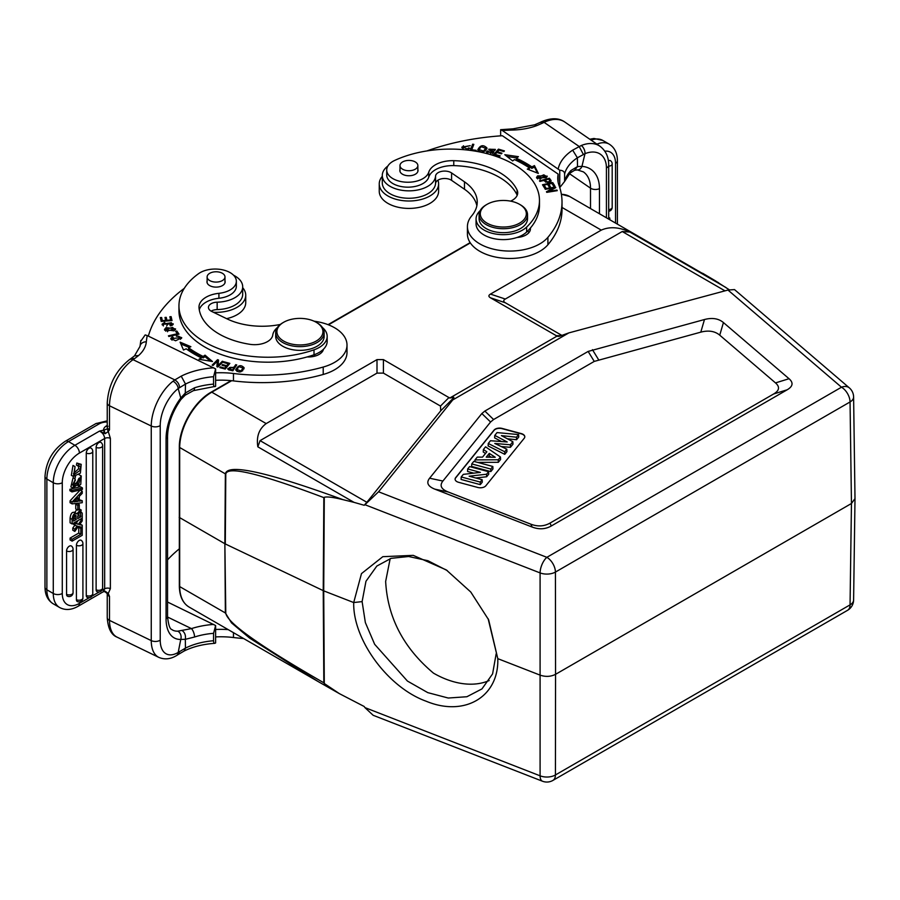 <?xml version="1.0" encoding="UTF-8"?>
<svg xmlns="http://www.w3.org/2000/svg" width="900" height="900" viewBox="0 0 900 900"><rect width="100%" height="100%" fill="white"/><g stroke="black" fill="none" stroke-linecap="round" stroke-linejoin="round"><path stroke-width="1.35" d="M713.925 279.956L729.225 289.733M561.364 194.243L569.61 196.47L718.65 282.791M354.049 502.369L343.024 499.669C333.371 497.272 327.127 496.485 324.293 497.284L323.719 590.861L353.711 602.55L361.474 573.615L382.815 556.684L413.224 555.356L446.287 569.914L470.767 592.02L488.632 619.796L497.79 658.654L540.225 675.18C545.681 677.002 550.8 676.721 555.559 674.325L555.424 572.074A12.116 6.885 179.9 0 1 540.09 572.918L364.928 504.709L364.207 505.271L354.049 502.369L257.839 446.827C256.241 436.613 259.031 428.861 266.186 423.585L376.999 359.606L383.423 359.606L449.752 398.036L557.033 336.105L490.466 297.799C488.385 296.561 488.385 295.324 490.466 294.098L601.279 230.119C609.694 226.406 619.222 227.047 629.865 232.042L726.064 287.584M324.293 497.284L323.831 497.61C259.976 473.512 227.295 465.671 225.787 474.075L225.292 543.949L323.719 590.861L324.293 683.516L339.412 693.653L364.207 706.5L364.928 707.602L540.09 775.822A12.116 7.099 0.1 0 0 555.424 774.967L555.559 674.325L851.456 503.494L855 498.6L853.605 396.934A12.116 6.986 179.2 0 1 850.05 401.963L555.424 572.074A12.116 6.997 60 0 0 546.863 557.325L841.489 387.214A12.116 8.201 -49.4 0 1 849.364 387.9L734.501 289.586L727.976 290.048L841.489 387.214A12.116 6.997 -120 0 1 850.05 401.963L851.456 503.494L850.05 604.867A12.116 6.997 0.8 0 0 853.605 599.996L855 498.623M343.024 499.669C266.749 471.836 227.531 463.241 225.36 473.861L179.685 447.491L179.685 586.586L225.36 612.956L231.536 622.901L249.626 638.1L318.532 681.784L336.949 692.258M179.167 517.342L224.865 543.724L225.36 473.861A6.053 3.465 -179.6 0 0 225.787 474.075M724.995 290.858L622.238 231.525L629.865 232.042M622.238 231.525L505.305 299.036C503.224 300.274 503.224 301.511 505.305 302.749L561.938 335.441M558.202 336.488L557.033 336.105L559.418 336.285L568.868 332.887L727.976 290.048M364.928 504.709L378.562 491.782L452.756 399.926L453.769 397.282L449.752 398.036M568.868 332.887L452.756 399.926M481.849 413.539L429.604 478.215C426.082 482.715 427.838 486.36 434.869 489.161L532.136 527.04C539.021 529.661 545.411 529.301 551.306 525.971L787.196 389.779C792.956 386.381 793.575 382.691 789.041 378.72L723.431 322.56C718.571 318.499 712.26 317.486 704.475 319.522L588.139 351.428L484.864 411.053L481.849 413.539L490.579 422.01L442.901 481.039L429.604 478.215M257.839 446.827L260.066 440.629L366.851 502.279L364.207 505.271M366.851 502.279L440.719 410.827L440.483 406.058L383.423 373.118L376.999 373.118L260.066 440.629M488.126 618.716L497.79 658.654C499.061 696.746 464.647 717.278 426.082 701.201C387.529 687.262 352.777 639.349 353.711 602.55L362.115 601.605L365.963 581.276L376.83 566.055L391.129 558.337L408.656 556.504L427.916 560.711L447.289 570.6M496.159 653.805L492.593 673.898L481.973 688.894L466.897 696.735L448.245 698.029L427.77 692.629L407.43 681.064L374.67 644.321L365.355 622.575L362.115 601.605M390.173 558.63L385.65 581.456C387.574 617.389 403.515 647.955 433.485 673.144A80.843 54.72 49.4 0 0 489.195 680.535M167.546 559.845A181.676 104.884 180 0 1 179.055 549.045M228.161 629.606A60.559 34.965 0 0 0 215.618 629.494M215.618 625.534L213.57 633.33L213.57 640.744C213.593 643.039 214.279 643.77 215.618 642.926L215.618 625.534L167.546 602.033M215.618 642.926L214.774 643.331C203.029 644.153 192.814 646.717 184.118 651.038L185.445 648.124L185.321 639.326L194.558 637.009A6.356 2.531 72.1 0 0 191.453 628.605L177.773 631.181A6.356 5.22 -91.7 0 1 180.765 639.439L185.321 639.326C185.895 635.569 184.916 632.711 182.374 630.742M107.168 593.404L107.235 593.595A6.356 3.667 180 0 1 107.235 593.55L104.749 591.592L103.095 591.84M103.14 591.84L105.165 591.232L108.27 593.449L107.145 593.347L109.508 596.408L108.27 593.449L110.374 588.668L110.374 438.345L108.27 431.527L109.508 429.772L107.145 428.884L108.27 431.527L105.165 433.676L104.029 430.065L107.145 428.884M82.237 500.738L79.245 501.154L79.245 496.429L82.237 493.335L82.237 491.231L80.179 490.039L70.076 500.827L70.076 502.706L72.124 503.899L82.237 502.706L82.237 500.738L79.245 499.68M73.069 549.248A3.938 3.938 0 0 0 71.415 546.03A3.926 2.261 -60 0 0 69.345 546.165A3.926 2.261 -60 0 0 68.119 547.2A3.926 2.261 120 0 0 66.566 550.969L66.566 594.371A3.926 2.261 120 0 0 66.6 594.855A3.926 2.261 120 0 0 66.758 595.418A3.926 2.261 120 0 0 66.938 595.755A3.926 2.261 120 0 0 67.275 596.104A3.926 2.261 120 0 0 67.5 596.227A3.938 3.938 0 0 0 73.069 592.65L73.069 549.248A3.938 2.272 180 0 1 72.146 550.699A3.938 2.272 180 0 1 66.566 550.969M82.913 543.555A3.938 3.938 0 0 0 81.259 540.349A3.926 2.261 -60 0 0 79.189 540.472A3.926 2.261 -60 0 0 77.962 541.519A3.926 2.261 120 0 0 76.421 545.288L76.421 599.692A3.926 2.261 120 0 0 76.455 600.165A3.926 2.261 120 0 0 76.601 600.739A3.926 2.261 120 0 0 76.781 601.076A3.926 2.261 120 0 0 77.13 601.425A3.926 2.261 120 0 0 77.344 601.549A3.938 3.938 0 0 0 82.913 597.96L82.913 543.555A3.938 2.272 180 0 1 81.99 545.017A3.938 2.272 180 0 1 76.421 545.288M92.767 451.339A3.938 3.938 0 0 0 91.103 448.132A3.926 2.261 -60 0 0 89.044 448.256A3.926 2.261 -60 0 0 87.806 449.303A3.926 2.261 120 0 0 86.265 453.071L86.265 595.474A3.926 2.261 120 0 0 86.299 595.946A3.926 2.261 120 0 0 86.456 596.509A3.926 2.261 120 0 0 86.636 596.857A3.926 2.261 120 0 0 86.974 597.206A3.926 2.261 120 0 0 87.199 597.33A3.938 3.938 0 0 0 92.767 593.741L92.767 451.339A3.938 2.272 180 0 1 90.472 453.409A3.938 2.272 180 0 1 86.265 453.071M96.12 447.379A3.938 2.272 180 0 0 100.316 447.716A3.938 2.272 180 0 0 102.611 445.657A3.938 3.938 0 0 0 100.957 442.451A3.926 2.261 -60 0 0 98.888 442.575A3.926 2.261 -60 0 0 97.661 443.621A3.926 2.261 120 0 0 96.12 447.379L96.12 589.781A3.926 2.261 120 0 0 97.043 591.637A3.938 3.938 0 0 0 102.611 588.06A3.938 2.272 0 0 1 100.316 590.119A3.938 2.272 0 0 1 96.12 589.781M81.383 527.141L82.237 527.625L80.809 528.446L78.761 527.265L79.729 526.702M78.761 527.265L78.761 533.07L80.809 534.262L72.124 539.28L70.076 538.087L78.761 533.07M70.076 538.087L70.076 539.944L72.124 541.136L82.237 535.298L82.237 527.625M79.976 524.014L82.237 525.24L79.515 524.644L82.237 520.931L82.237 518.783L78.334 524.317L76.275 523.136L78.12 520.515M74.509 522.596L76.275 523.136M78.334 524.317L74.835 523.26L74.835 525.364L72.788 523.597M75.15 524.824L72.788 528.03L72.788 530.212L74.835 531.405L78.39 526.342L82.237 527.366L82.237 525.24M82.406 487.912L80.347 486.72L69.907 489.262L69.907 490.725L71.955 491.918L82.406 489.386L82.406 487.912L71.955 490.444L69.907 489.262M74.014 482.017L72.641 485.032M75.15 478.868L73.091 477.686L70.886 486.9L72.945 488.093L75.15 478.868L75.263 480.589C72.945 483.829 72.765 485.707 74.7 486.214L73.564 485.561M78.896 478.294L77.67 482.321M74.07 486.202L81.259 475.954L78.953 474.649M75.532 476.696L74.7 478.609M74.779 512.606C72.27 511.537 70.695 513.416 70.076 518.231L70.076 522.788L72.124 523.969L72.124 519.413C72.754 514.597 74.329 512.73 76.837 513.799L80.415 510.007L81.337 510.165L79.279 508.973M76.736 509.524L74.812 512.494M78.367 465.21L78.705 468.664L73.451 473.58M75.049 466.627L72.99 465.435L71.347 475.312L73.406 476.494L75.049 466.627L74.16 474.637L80.764 469.856L80.246 466.267M81.214 464.344L76.826 463.027L76.444 465.109L78.491 466.301L78.885 464.22L81.214 464.344L80.392 473.119L73.406 476.494M75.746 504.202L77.22 503.359L79.279 504.54L77.805 505.395L75.746 504.202L75.746 508.95L77.805 510.142L79.279 509.287L79.279 504.54M104.029 430.065L99.506 431.089C102.634 432.743 104.355 435.218 104.659 438.491L79.403 453.071A24.221 13.984 -60 0 0 62.28 482.738A6.356 3.667 180 0 1 53.696 482.951A6.356 3.667 180 0 1 53.28 482.738L46.867 479.036L46.867 589.793A30.578 17.651 120 0 0 53.201 603.788L59.614 607.5A30.578 17.651 -60 0 1 59.614 607.5A30.578 17.651 -60 0 1 53.28 593.494L53.28 482.738A30.578 17.651 -60 0 1 74.914 445.286A6.356 3.667 60 0 1 79.403 453.071M65.306 441.259C52.841 449.696 46.08 461.419 45 476.438A6.356 3.667 180 0 0 46.867 479.036A30.578 17.651 120 0 1 68.49 441.574L99.034 423.945A6.356 3.667 -120 0 0 95.85 423.63L65.306 441.259A6.356 3.667 60 0 1 68.49 441.574L74.914 445.286L99.506 431.089L105.165 433.676M104.445 433.327L103.612 430.211A9.99 5.771 0 0 1 105.941 426.218L107.235 425.329M101.79 590.456L104.659 588.814L103.151 591.829L78.086 606.296C71.426 610.076 65.273 610.481 59.614 607.5M104.445 591.469L103.612 590.906L104.445 591.469M105.165 591.232L104.029 590.805M107.235 617.569C107.989 628.38 111.263 634.905 117.09 637.155A36.641 19.226 115.8 0 1 109.508 620.381A6.356 3.667 0 0 1 107.235 617.569L107.235 593.595A6.356 3.667 180 0 0 109.508 596.408L109.508 620.381L151.256 640.609L151.256 426.015L109.508 405.787A6.356 3.667 180 0 1 107.235 402.975C108.405 384.998 115.819 370.553 129.454 359.629A6.356 3.982 55.5 0 1 133.054 359.674L174.836 379.912L173.014 381.218A6.356 3.69 -128.1 0 1 178.2 388.541L185.501 384.053L181.215 376.155L174.836 379.912C177.716 381.713 179.314 384.266 179.606 387.562M107.235 402.975L107.235 426.96A6.356 3.667 0 0 0 107.258 427.275A6.356 3.667 0 0 0 109.508 429.772L109.508 405.787A36.641 19.226 115.8 0 1 133.054 359.674L134.314 358.808A6.356 3.982 -124.5 0 0 130.725 358.751L134.471 355.894L138.611 355.522A48.443 27.968 0 0 0 146.329 341.831A181.676 104.884 180 0 1 147.24 335.576L215.618 368.91L213.57 376.706L213.57 384.12C213.593 386.426 214.279 387.146 215.618 386.303L215.618 368.91M146.329 341.831A6.356 5.186 -174.6 0 0 139.995 346.421L134.494 355.871M213.57 640.744A54.203 31.286 180 0 0 185.445 648.124L178.2 652.433A30.274 15.896 -64.2 0 1 160.222 640.159L160.222 425.565A30.274 15.896 -64.2 0 1 178.2 388.541L180.765 398.002L185.333 392.996L194.558 387.799A6.356 2.531 72.1 0 1 193.421 390.645M213.57 376.706A54.203 31.286 0 0 0 185.501 384.053L185.22 395.145L193.41 390.645A6.356 2.531 72.1 0 1 193.365 390.656L215.618 386.303M140.749 341.246L145.17 334.912L147.24 335.576M148.343 336.116A181.676 104.884 180 0 1 184.275 288.349M233.561 275.22A26.64 15.379 180 0 1 242.696 286.819A26.64 15.379 180 0 1 241.312 291.713A26.64 15.379 180 0 1 236.464 296.707A26.64 15.379 180 0 1 217.159 302.186A9.079 5.242 0 0 0 208.451 307.429A9.079 5.242 0 0 0 211.703 311.445L227.081 318.892A54.506 31.466 0 0 0 280.305 324.45M314.1 321.21A42.39 24.469 180 0 1 347.006 345.06A42.39 24.469 180 0 1 337.084 360.799A42.39 24.469 180 0 1 323.213 367.054A139.286 80.415 180 0 1 233.46 373.489A60.559 34.965 0 0 0 215.618 372.87M235.789 369.832C239.04 373.196 241.819 372.51 244.125 367.762C240.919 364.444 238.14 365.13 235.789 369.832L235.766 369.551M223.256 361.564L222.334 361.26L218.104 365.558L218.531 360.011L217.541 359.685L212.153 365.152L213.075 365.456L217.305 361.159L216.877 366.705L217.868 367.031L223.256 361.564M190.879 346.691L180.112 342.169L183.499 350.021L186.188 348.806A105.064 60.66 0 0 0 201.195 357.784L199.001 359.291L212.479 361.519L205.031 355.151L203.153 356.445A102.038 58.916 180 0 1 188.572 347.726L190.879 346.691M229.849 363.375L224.224 361.845L223.672 362.52L228.308 363.78L226.732 365.715L222.559 364.579L222.019 365.254L226.192 366.379L224.764 368.134L220.309 366.919L219.769 367.594L225.225 369.067L229.849 363.375M166.095 327.566L164.464 329.468L173.925 330.851L175.59 328.928L166.095 327.566L166.095 328.657M178.987 334.114L176.816 331.031L175.624 331.312L177.334 333.743L168.424 335.835L168.885 336.488L178.987 334.114M170.347 325.879L172.159 325.35L173.273 323.876L163.328 324.18L164.981 323.066L164.621 322.414L162.067 324.214L171.371 322.729L171.945 323.809L169.987 325.249L170.347 325.879M172.024 320.591L171.135 316.654L169.852 316.744L170.595 319.995L166.905 320.276L166.252 317.351L164.981 317.441L165.645 320.366L162.326 320.614L161.629 317.498L160.346 317.588L161.213 321.412L172.024 320.591M176.49 336.296L178.774 336.251L180.461 337.657L172.001 338.569L173.194 337.343L172.361 336.803L170.752 338.558L175.601 340.774L181.744 337.691L176.265 335.565L176.49 336.296M199.282 309.848A24.221 13.984 180 0 1 218.914 298.271A21.195 12.24 0 0 0 236.351 286.222L236.351 281.284A21.195 12.24 180 0 1 218.914 293.321A24.221 13.984 0 0 0 198.99 307.091A24.221 13.984 0 0 0 199.013 307.766A69.03 39.859 0 0 0 223.594 336.375A69.03 39.859 0 0 0 249.907 344.317A18.169 10.485 0 0 0 272.756 335.059A27.247 15.739 180 0 1 277.403 327.51M178.954 305.843L178.954 310.793A89.021 51.39 0 0 0 210.746 350.168A89.021 51.39 0 0 0 307.136 356.94A15.143 8.741 0 0 0 320.017 353.858A15.143 8.741 0 0 0 323.46 349.234A27.247 15.739 0 0 0 327.173 341.314L327.173 336.364A27.247 15.739 180 0 1 314.01 349.83A89.021 51.39 180 0 1 210.746 345.218A89.021 51.39 180 0 1 178.954 305.843A89.021 51.39 180 0 1 198.641 273.611A21.195 12.24 180 0 1 228.78 271.912A21.195 12.24 180 0 1 236.351 281.284M236.734 364.916L235.699 364.691L234.124 367.088L227.734 368.685L228.769 369.844L232.852 370.8L236.734 364.916M215.618 380.295A60.559 34.965 180 0 1 233.46 380.902A139.286 80.415 0 0 0 323.213 374.468A42.39 24.469 0 0 0 337.084 368.213A42.39 24.469 0 0 0 347.006 352.474L347.006 345.06M211.118 311.13A9.079 5.242 180 0 1 217.159 309.6A26.64 15.379 0 0 0 236.464 304.121A26.64 15.379 0 0 0 242.696 294.233L242.696 286.819M321.311 351.067A15.143 8.741 180 0 1 322.132 351.945M307.136 356.94A89.021 51.39 0 0 0 314.01 354.78A27.247 15.739 0 0 0 323.46 349.234M322.436 327.51A27.247 15.739 180 0 1 327.173 336.364M224.989 280.912A9.079 5.242 180 0 1 225.135 281.869A9.079 5.242 180 0 1 219.893 286.627A9.079 5.242 180 0 1 210.218 285.885A9.079 5.242 180 0 1 206.977 281.869A9.079 5.242 180 0 1 207.124 280.912M283.646 322.279L282.791 322.774A24.221 13.984 0 0 0 275.692 332.662L275.692 336.364A24.221 13.984 0 0 0 284.344 347.085A24.221 13.984 0 0 0 310.151 349.043A24.221 13.984 0 0 0 324.146 336.364L324.146 332.662A24.221 13.984 0 0 0 317.048 322.774L316.192 322.279A23.018 13.286 0 0 0 314.707 321.491A23.018 13.286 0 0 0 283.646 322.279A23.018 13.286 0 0 0 285.131 341.843A23.018 13.286 0 0 0 316.89 340.65A23.018 13.286 0 0 0 316.192 322.279M224.572 278.471A8.933 5.152 180 0 1 214.695 282.026A8.933 5.152 180 0 1 207.124 276.93A8.933 5.152 180 0 1 207.54 275.377A8.933 5.152 180 0 1 217.417 271.834A8.933 5.152 180 0 1 224.989 276.93A8.933 5.152 180 0 1 224.572 278.471M275.692 332.662A24.221 13.984 0 0 0 284.344 343.373A24.221 13.984 0 0 0 310.151 345.33A24.221 13.984 0 0 0 324.146 332.662M242.696 287.685A29.677 17.134 180 0 1 245.734 295.223A29.677 17.134 180 0 1 238.792 306.225A29.677 17.134 180 0 1 213.446 312.289M226.586 318.656A29.677 17.134 0 0 0 238.792 313.65A29.677 17.134 0 0 0 245.734 302.636L245.734 295.223M235.89 370.249L237.308 368.179M242.989 367.65L244.024 368.831M242.606 370.89L243.045 368.055L240.953 370.969L236.903 369.506L238.905 366.649L243.045 368.055M236.903 369.506L236.959 371.43M222.334 362.498L222.334 361.26M217.305 361.159L216.99 366.739M217.541 359.685L217.541 361.17L218.419 361.451M218.104 365.558L218.104 366.795M180.889 343.98L189.18 347.456M203.153 356.445L203.153 357.93A102.038 58.916 0 0 1 188.572 349.211L188.572 347.726M205.031 355.151L205.031 356.636L203.153 357.93M205.031 356.636L210.33 361.17M200.745 359.584L201.195 357.784M228.308 364.444L228.87 364.59M224.224 362.666L224.224 361.845M220.309 366.919L220.309 367.74M224.764 368.134L224.764 368.944M226.192 366.379L225.214 369.067M222.559 364.579L222.559 365.4M226.732 365.715L226.732 367.2L228.308 365.254L228.308 363.78M164.666 330.221L165.735 329.243M174.33 328.714L175.388 329.67M174.319 330.649L174.352 328.905L167.49 331.009L165.701 329.479L172.463 327.397L174.352 328.905M165.701 329.479L165.724 331.178M176.513 332.584L178.088 334.327M176.816 332.516L176.816 331.031M177.334 333.743L177.334 334.507M171.934 325.463L171.945 323.809M162.281 325.001L163.328 324.236M164.621 322.414L164.621 323.134M163.328 324.18L163.373 325.946M166.635 326.059L168.232 323.37M171.9 323.505L173.07 324.585M170.19 318.206L171.135 318.139L171.697 320.625M171.135 318.139L171.135 316.654M161.629 317.498L162.157 321.345M160.684 319.05L161.629 318.983M162.326 320.614L162.326 321.322M165.645 320.366L165.645 321.075M166.252 317.351L166.736 320.996M165.308 318.904L166.252 318.825M166.905 320.276L166.905 320.985M170.595 319.995L170.595 320.704M180.439 337.455L181.496 338.411M171 339.311L172.013 338.468M172.361 336.803L172.361 337.894M172.001 338.569L172.013 340.178M180.439 339.322L180.461 337.657M233.662 368.471L235.879 366.221M235.699 366.176L235.699 364.691M227.981 369.349L228.938 368.415M234.124 367.088L234.124 368.572M232.672 370.766L233.662 367.774L232.279 370.676M232.279 369.877L228.926 368.561L228.926 370.046M229.365 370.024L229.365 369.18C228.465 367.425 229.905 366.952 233.662 367.774M185.22 395.145L180.99 399.431C172.373 411.694 167.895 424.046 167.546 436.489A6.356 3.667 180 0 1 166.061 438.851A42.39 22.253 115.8 0 1 180.765 398.002L180.99 399.442M179.606 651.533L178.312 654.457L176.569 655.549A6.356 4.241 -120.6 0 0 178.2 652.433L180.765 639.439A42.39 22.253 115.8 0 1 166.061 618.829L166.061 438.851M82.237 491.231L72.124 502.009L70.076 500.827M72.124 502.009L72.124 503.899M73.778 502.009A17.527 10.125 -60 0 1 75.218 501.705L77.929 501.356L77.929 497.79L73.778 502.009M75.487 500.31L77.929 501.356M80.809 528.446L80.809 534.262M72.124 539.28L72.124 541.136M81.675 518.456L82.237 518.783M74.835 523.26L74.093 522.832M74.835 525.364L77.209 526.016L74.835 529.222L72.788 528.03M74.835 529.222L74.835 531.405M71.955 490.444L71.955 491.918M81.259 475.954L80.786 484.279L78.817 486.09L78.694 484.414L80.336 477.81L78.311 479.363L77.062 484.897L72.945 488.093M78.694 484.414L77.4 483.66M77.006 485.044L78.817 486.09M79.234 509.321L82.237 513.248L82.237 518.141L72.124 523.969M74.396 512.246L76.837 513.799M78.84 511.942L78.885 515.745L80.809 516.847L80.37 512.224M80.168 512.156L78.21 513.382L77.681 518.659L80.809 516.847M73.541 518.827L74.34 518.366L76.264 519.48L73.541 521.055C73.642 515.981 74.486 514.136 76.095 515.52L75.836 515.227M76.264 519.48L75.454 515.149M80.764 513.056L79.436 512.28M77.67 516.442L78.885 515.745M74.34 515.711L74.34 518.366M80.044 466.178L78.491 466.301M78.885 464.22L76.826 463.027M77.805 505.395L77.805 510.142M215.618 636.919A60.559 34.965 180 0 1 233.46 637.526A139.286 80.415 0 0 0 243.619 638.528M487.046 204.345L486.191 204.84A24.221 13.984 0 0 0 479.093 214.729L479.093 218.689A24.221 13.984 0 0 0 484.762 227.678A24.221 13.984 0 0 0 511.605 231.829A24.221 13.984 0 0 0 527.535 218.689L527.535 214.729A24.221 13.984 0 0 0 521.876 205.74A24.221 13.984 0 0 0 520.447 204.84L519.592 204.345A23.018 13.286 0 0 0 487.046 204.345A23.018 13.286 0 0 0 485.685 222.289A23.018 13.286 0 0 0 518.108 223.92A23.018 13.286 0 0 0 520.942 205.2A23.018 13.286 0 0 0 519.592 204.345M479.093 214.729A24.221 13.984 0 0 0 484.762 223.718A24.221 13.984 0 0 0 511.605 227.88A24.221 13.984 0 0 0 527.535 214.729M558.09 182.025A60.559 34.965 180 0 1 558.18 181.553L558.18 174.127A60.559 34.965 0 0 0 557.752 178.324A60.559 34.965 0 0 0 559.046 185.513A139.286 80.415 180 0 1 562.016 202.05A139.286 80.415 180 0 1 547.909 237.33A42.39 24.469 180 0 1 537.064 245.34A42.39 24.469 180 0 1 491.895 248.771A42.39 24.469 180 0 1 467.426 226.597A42.39 24.469 180 0 1 471.713 215.854A54.506 31.466 0 0 0 477.236 202.05A54.506 31.466 0 0 0 464.49 181.834L451.586 172.946A9.079 5.242 0 0 0 441.697 171.36A9.079 5.242 0 0 0 435.555 176.107A26.64 15.379 180 0 1 426.06 187.245A26.64 15.379 180 0 1 397.665 189.405A26.64 15.379 180 0 1 382.286 175.466L382.286 182.88A26.64 15.379 0 0 0 397.665 196.819A26.64 15.379 0 0 0 426.06 194.67A26.64 15.379 0 0 0 435.555 183.521A9.079 5.242 180 0 1 441.697 178.774A9.079 5.242 180 0 1 451.586 180.36L464.49 189.248A54.506 31.466 180 0 1 476.865 205.763M467.426 226.597L467.426 234.011A42.39 24.469 0 0 0 491.895 256.185A42.39 24.469 0 0 0 537.064 252.754A42.39 24.469 0 0 0 547.909 244.744A139.286 80.415 0 0 0 562.016 209.475L562.016 202.05M527.591 231.097A15.143 8.741 180 0 1 529.02 232.504M500.636 135.855L500.636 129.69L502.38 130.545L559.755 170.224L559.755 187.605L564.615 181.451L564.615 174.026C564.57 171.709 562.95 170.449 559.755 170.224M558.18 174.127L502.38 135.731A181.676 104.884 180 0 0 426.96 150.919M513 128.846L513.202 130.016A48.443 27.968 0 0 0 536.918 125.561L534.634 124.819L513 128.846L500.636 129.69M564.615 174.026A54.203 31.286 0 0 1 577.395 157.792L585 153.675A6.356 3.611 68 0 0 581.276 145.507L572.659 150.154L577.395 157.792L577.508 166.579L570.994 170.471A6.356 4.534 -135.9 0 1 570.015 173.104L564.615 181.451A54.203 31.286 180 0 1 570.994 170.471M534.6 124.83L539.842 122.546A6.356 3.341 64.2 0 1 542.621 123.075L536.918 125.561M610.875 161.055A3.926 2.261 120 0 0 610.526 160.706A3.926 2.261 120 0 0 609.683 160.459A3.926 2.261 120 0 0 609.3 160.504A3.926 2.261 120 0 0 608.67 160.729A3.926 2.261 120 0 0 608.467 160.841A3.926 2.261 -60 0 0 608.4 160.875M599.467 213.705L599.467 188.629A42.39 26.516 124.5 0 0 581.94 166.388A6.356 4.657 93.9 0 1 577.485 169.92M581.276 145.507A36.641 22.916 -55.5 0 1 599.906 146.194C605.812 150.66 608.738 156.982 608.692 165.139A6.356 3.667 180 0 1 606.431 167.951A30.274 18.934 -55.5 0 0 585 153.675L581.94 166.388L577.508 166.579L574.605 170.257L570.004 173.104M608.692 217.417L609.795 218.059L608.692 218.689M609.795 219.667L609.795 218.059M382.286 175.466A26.64 15.379 180 0 1 387.844 166.061M546.12 177.739L547.222 176.175L537.66 175.826L536.524 177.435L546.12 177.739M539.46 180.855L539.921 181.429L543.96 180.371C547.222 183.15 549.619 183.218 551.126 180.585L549.382 178.234L539.46 180.855M504.81 154.71L512.629 160.92L514.429 159.593A102.038 58.916 180 0 1 529.526 168.019L527.288 169.099L538.324 173.396L534.454 165.611L531.844 166.882A105.064 60.66 0 0 0 516.296 158.22L518.411 156.667L504.81 154.71M493.481 154.732L499.601 156.555L500.197 155.903L495.157 154.395L496.856 152.494L501.39 153.844L501.975 153.191L497.441 151.841L498.971 150.12L503.82 151.571L504.405 150.907L498.465 149.141L493.481 154.732M542.486 184.748L544.635 188.111L545.85 187.852L544.072 185.085L547.549 184.343L549.146 186.84L550.35 186.581L548.752 184.084L551.891 183.42L553.59 186.086L554.794 185.828L552.712 182.565L542.486 184.748M544.972 188.708L545.265 189.304L553.511 187.954L546.457 191.734L546.761 192.364L557.257 190.654L556.965 190.058L548.73 191.407L555.773 187.627L555.469 186.998L544.972 188.708M486.945 148.286L486.923 147.949C483.3 144.472 480.251 145.08 477.787 149.805C481.365 153.248 484.414 152.629 486.923 147.949L486.923 148.624M470.261 150.345L475.886 151.065L476.168 150.345L471.724 149.771L473.827 144.36L472.635 144.203L470.261 150.345M491.985 151.526L490.804 153.214L488.014 151.121L486.9 150.941L486.619 152.089L493.796 152.078L489.983 149.13L495.101 150.188L495.36 149.4L488.745 149.22L491.985 151.526L492.536 153.697M486.619 153.574L486.619 152.089M487.845 153.349L488.014 151.121M510.581 201.139A18.169 10.485 0 0 0 517.714 192.803A18.169 10.485 0 0 0 517.084 190.058A69.03 39.859 0 0 0 503.336 174.87A69.03 39.859 0 0 0 453.769 160.684A24.221 13.984 0 0 0 428.771 172.17A21.195 12.24 180 0 1 413.359 181.822A21.195 12.24 180 0 1 391.669 177.862A21.195 12.24 180 0 1 386.719 169.999L386.719 174.938A21.195 12.24 0 0 0 391.669 182.801A21.195 12.24 0 0 0 421.2 184.466A21.195 12.24 0 0 0 428.771 177.109A24.221 13.984 180 0 1 453.769 165.623A69.03 39.859 180 0 1 503.336 179.82A69.03 39.859 180 0 1 517.084 195.007A18.169 10.485 180 0 1 517.207 195.278M476.066 218.936L476.066 223.875A27.247 15.739 0 0 0 482.445 233.989A27.247 15.739 0 0 0 505.575 239.558A27.247 15.739 0 0 0 517.039 237.476A15.143 8.741 0 0 0 525.038 235.485A15.143 8.741 0 0 0 530.449 228.791A15.143 8.741 0 0 0 530.392 228.049A89.021 51.39 0 0 0 539.471 205.436L539.471 200.486A89.021 51.39 180 0 1 526.635 227.07A27.247 15.739 180 0 1 482.445 229.05A27.247 15.739 180 0 1 476.066 218.936A27.247 15.739 180 0 1 480.15 210.656M466.83 149.974L469.744 148.23L468.585 147.926L467.336 149.029L463.095 147.229L470.205 145.665L461.858 147.127L463.736 149.67M536.771 178.166L537.761 177.244M545.996 176.13L546.975 176.917M537.75 177.379L543.814 174.836L546.007 176.209L540.023 178.74L537.75 177.379L537.75 178.931M545.996 177.817L546.007 176.209M549.191 179.775L549.382 178.234M544.455 181.024L545.119 180.844M549.382 179.719L551.126 182.07M545.119 180.067L548.674 179.123L549.9 180.81C548.392 182.419 546.806 182.171 545.119 180.067L545.614 182.183M549.9 180.81L549.9 182.351M549.9 182.093L549.9 180.922M507.082 156.521L516.724 157.905M531.844 166.882L531.844 168.368A105.064 60.66 180 0 0 516.296 159.705L516.296 158.22M534.454 165.611L534.454 167.096L531.844 168.368M534.454 167.096L537.413 173.036M528.986 169.763L529.526 168.007M498.465 149.141L498.51 150.638L494.527 155.047M497.441 151.841L497.441 152.674M495.157 154.395L495.157 155.239M552.712 182.565L553.961 186.007M543.319 186.053L544.072 185.884M548.01 185.051L548.752 184.894M548.752 184.084L549.517 186.761M544.072 185.085L545.006 188.032M555.469 186.998L555.469 187.796M548.73 191.407L548.73 192.037M556.965 190.058L556.965 190.699M553.511 187.954L553.511 188.843M477.889 150.188L479.464 148.14M485.629 147.814L486.821 149.062M478.98 149.524L481.23 146.666L485.696 148.275L483.548 151.076L478.98 149.524L479.048 151.436M485.246 151.121L485.696 148.275M472.635 144.203L472.635 145.688L473.276 145.766M470.801 150.412L472.635 145.688M471.724 149.771L471.724 150.536M486.9 152.415L487.834 152.584M489.082 149.94L489.983 149.299M494.123 149.49L495.101 150.176M492.536 152.179L493.493 152.843M386.719 169.999A21.195 12.24 180 0 1 394.616 160.47A89.021 51.39 180 0 1 518.648 167.456A89.021 51.39 180 0 1 539.471 200.486M517.039 237.476A27.247 15.739 0 0 0 526.635 232.02A89.021 51.39 0 0 0 530.392 228.049M417.859 169.56A9.079 5.242 180 0 1 418.016 170.516A9.079 5.242 180 0 1 412.031 175.444A9.079 5.242 180 0 1 401.974 173.891A9.079 5.242 180 0 1 399.848 170.516A9.079 5.242 180 0 1 399.994 169.56M416.846 167.951A8.933 5.152 180 0 1 406.811 170.584A8.933 5.152 180 0 1 399.994 165.578A8.933 5.152 180 0 1 401.006 163.192A8.933 5.152 180 0 1 411.053 160.56A8.933 5.152 180 0 1 417.859 165.578A8.933 5.152 180 0 1 416.846 167.951M468.585 147.926L468.585 149.366M461.947 147.859L463.466 145.778M463.095 147.229L463.219 149.445M437.918 180.203A29.677 17.134 180 0 1 438.604 183.87A29.677 17.134 180 0 1 428.006 196.987A29.677 17.134 180 0 1 396.382 199.395A29.677 17.134 180 0 1 379.249 183.87A29.677 17.134 180 0 1 382.286 176.333M379.249 183.87L379.249 191.284A29.677 17.134 0 0 0 396.382 206.809A29.677 17.134 0 0 0 428.006 204.412A29.677 17.134 0 0 0 438.604 191.284L438.604 183.87M378.562 491.782L546.863 557.325A12.116 5.535 -68.7 0 0 540.09 572.918L540.09 775.822A12.116 5.535 -68.7 0 0 542.464 781.222L373.151 715.286L364.928 707.602M324.293 683.516L323.831 682.796C259.965 646.076 227.295 622.879 225.787 613.17A6.053 3.533 -0.4 0 1 225.36 612.956L224.865 543.724L225.787 613.17M704.475 319.522L700.796 332.145L594.248 361.406L493.594 419.524L490.579 422.01M700.796 332.145C708.57 330.109 714.893 331.121 719.741 335.171L723.431 322.56M434.869 489.161L448.155 491.974L530.831 524.171C537.716 526.793 544.106 526.433 550.001 523.102L773.663 393.975C779.434 390.577 780.041 386.887 775.508 382.905L719.741 335.171M448.155 491.974C441.135 489.173 439.38 485.527 442.901 481.039M521.303 433.598L502.099 428.423A6.053 3.499 0 0 0 494.044 430.121L455.659 477.652A6.053 3.499 0 0 0 455.096 479.126A6.053 3.499 0 0 0 456.863 481.601A6.053 3.499 0 0 0 458.584 482.299L477.799 487.463A6.053 3.499 0 0 0 485.843 485.775L524.239 438.244A6.053 3.499 0 0 0 524.801 436.77A6.053 3.499 0 0 0 523.024 434.295A6.053 3.499 0 0 0 521.303 433.598L521.303 433.845A6.053 3.499 180 0 1 523.024 434.543A6.053 3.499 180 0 1 524.801 436.894M455.096 479.25A6.053 3.499 180 0 1 455.659 477.9L494.044 430.369A6.053 3.499 180 0 1 502.099 428.67L521.303 433.845M494.786 435.397L497.048 432.585L518.591 434.588L516.476 437.197L501.401 435.611L512.854 441.686L510.368 444.78L494.786 443.452L506.79 449.201L504.72 451.766L488.261 443.475L490.478 440.73L507.218 441.979L494.786 435.397L494.651 437.884L501.604 441.562M488.261 443.475L488.137 445.961L504.754 454.331L506.925 451.654L506.79 449.201M501.221 446.535L510.424 447.311L512.989 444.15L512.854 441.686M507.364 438.772L516.544 439.74L518.749 437.017L518.591 434.588M477.697 462.409L498.319 462.308L500.591 459.495L500.468 457.031L498.251 459.776L474.998 459.889L474.885 461.655M474.998 459.889L477.248 457.11L482.535 457.132L486.855 451.789L483.379 449.527L483.244 452.014L485.494 453.476M490.77 469.035L471.746 463.916L471.611 466.425L490.815 471.589L492.964 468.934L492.829 466.481L490.77 469.035L490.815 471.589M467.674 468.956L469.586 466.594L488.599 471.713L486.574 474.221L469.125 476.201L482.152 479.711L480.24 482.074L461.216 476.955L463.309 474.368L480.397 472.387L467.674 468.956L467.539 471.465L473.805 473.152M461.216 476.955L461.081 479.452L480.285 484.627L482.287 482.152L482.152 479.711M475.751 477.99L486.652 476.752L488.745 474.165L488.599 471.713M516.476 437.197L516.544 439.74M510.368 444.78L510.424 447.311M504.72 451.766L504.754 454.331M498.251 459.776L498.319 462.308M483.379 449.527L485.561 446.827L500.468 457.031M489.274 453.386L486.236 457.155L495.236 457.256L489.274 453.386L489.308 455.963L491.22 457.211M488.329 457.178L489.308 455.963M471.746 463.916L473.816 461.363L492.829 466.481M486.574 474.221L486.652 476.752M480.24 482.074L480.285 484.627M569.61 196.47A45.416 26.224 120 0 0 561.375 194.344M601.279 230.119L562.016 207.45M189.09 607.05C182.779 603.169 179.516 596.171 179.336 586.091A1.215 0.709 -0.4 0 0 179.685 586.586A45.416 26.224 120 0 0 189.09 607.05L318.532 681.784M231.694 380.7L211.804 392.186A45.416 26.224 120 0 0 179.685 447.491A1.215 0.698 -179.6 0 1 179.336 446.996C179.066 427.522 194.209 401.456 211.196 392.13A1.215 0.698 60 0 1 211.804 392.186L266.186 423.585M470.329 242.921L328.466 324.832M505.305 299.036L490.466 294.098M440.719 410.827L453.881 397.609M213.57 633.33A54.203 31.286 0 0 0 194.558 637.009M213.75 624.42A60.559 34.965 0 0 0 191.453 628.605L167.546 617.029M45 476.438L45 587.194A6.356 3.667 0 0 0 46.867 589.793L53.28 593.494A6.356 3.667 0 0 0 53.696 593.719A6.356 3.667 0 0 0 62.28 593.494L62.28 482.738M110.374 588.668A4.241 2.453 180 0 0 104.659 588.814L104.659 438.491A4.241 2.453 0 0 1 110.374 438.345M62.28 593.494A24.221 13.984 -60 0 0 67.309 604.597A24.221 13.984 -60 0 0 79.403 603.383L89.347 597.645M91.946 596.149L99.203 591.964M99.034 423.945A11.509 6.638 180 0 1 107.235 421.999M105.941 426.218A3.634 2.272 -124.5 0 0 107.235 426.499M79.403 603.383A6.356 3.667 60 0 1 78.086 606.296M160.222 425.565A6.356 3.667 180 0 1 151.256 426.015A36.641 19.226 -64.2 0 1 173.014 381.218M134.314 358.808L138.611 355.522M194.558 387.799A54.203 31.286 180 0 1 213.57 384.12M213.75 367.796A60.559 34.965 0 0 0 181.215 376.155M233.46 373.489L233.46 380.902M323.213 367.054L323.213 374.468M217.159 302.186L217.159 309.6M314.01 349.83L314.01 354.78M218.914 298.271L218.914 293.321M240.953 371.756L240.953 370.969M167.49 331.751L167.49 331.009M166.061 618.829A6.356 3.667 0 0 0 167.546 616.477C169.132 631.643 172.058 628.841 172.721 630.158A36.034 18.911 115.8 0 0 177.773 631.181M117.09 637.155L158.839 657.383A36.641 19.226 -64.2 0 1 151.256 640.609A6.356 3.667 0 0 0 160.222 640.159M75.218 501.705L74.509 501.3M66.566 594.371A3.938 2.272 0 0 0 72.146 594.113A3.938 2.272 0 0 0 73.069 592.65M76.421 599.692A3.938 2.272 0 0 0 81.99 599.423A3.938 2.272 0 0 0 82.913 597.96M86.265 595.474A3.938 2.272 0 0 0 90.472 595.811A3.938 2.272 0 0 0 92.767 593.741M73.901 482.591L75.96 483.772M72.124 519.413L70.076 518.231M76.264 516.983L74.34 515.869M80.764 469.856L78.705 468.664M233.46 632.666L233.46 637.526M502.38 130.545A181.676 104.884 180 0 1 513.202 130.016M572.659 150.154A60.559 34.965 0 0 0 558.18 168.941M583.369 154.44L579.161 146.475L544.106 122.355L542.621 123.075M544.106 122.355A6.356 3.341 -115.8 0 0 541.339 121.826C551.07 117.675 558.923 117.765 564.874 122.085A36.641 22.916 124.5 0 0 544.106 122.355M596.936 144.146A30.578 17.651 -60 0 1 609.188 144.124L602.775 140.422A30.578 17.651 120 0 0 591.165 140.175M609.188 144.124A30.578 17.651 -60 0 1 609.199 144.124C614.61 147.532 617.344 153.067 617.4 160.729A6.356 3.667 180 0 1 615.533 163.316L615.533 222.986M604.811 151.166A24.221 13.984 -60 0 1 610.504 152.224A24.221 13.984 -60 0 1 615.533 163.316M590.512 208.541L590.512 188.167L569.464 173.689M599.467 188.629A6.356 3.667 180 0 1 590.512 188.167A36.034 22.534 124.5 0 0 583.335 171.855L577.418 169.92L574.605 170.257M606.431 217.732L606.431 167.951M608.692 209.588A3.938 2.272 0 0 0 610.785 209.07A3.938 2.272 0 0 0 612.191 207.326A3.938 3.938 0 0 1 608.692 211.241M612.191 207.326L612.191 163.924A3.938 2.272 180 0 1 610.785 165.667A3.938 2.272 180 0 1 608.692 166.174M547.909 244.744L547.909 237.33M464.49 189.248L464.49 181.834M451.586 172.946L451.586 180.36M435.555 183.521L435.555 176.107M537.66 177.311L537.66 175.826M540.023 178.74L540.023 179.415M483.548 151.076L483.548 151.898M490.804 153.214L490.804 153.945M453.769 165.623L453.769 160.684M517.084 190.058L517.084 195.007M428.771 177.109L428.771 172.17M526.635 232.02L526.635 227.07M467.336 149.873L467.336 149.029M552.915 780.424L847.541 610.324A12.116 6.997 -120 0 0 850.05 604.867L555.424 774.967A12.116 6.997 60 0 1 552.915 780.424A12.116 12.116 0 0 1 542.464 781.222M323.831 682.796L323.235 590.659L323.831 497.61M376.999 359.606L376.999 373.118M383.423 373.118L383.423 359.606M449.021 397.485L440.483 406.058M561.251 335.689L556.076 335.678M490.466 297.799L505.305 302.749M493.594 419.524L484.864 411.053M588.139 351.428L594.248 361.406M598.556 359.662L592.447 349.684M789.041 378.72L775.508 382.905M773.663 393.975L787.196 389.779M551.306 525.971L550.001 523.102M530.831 524.171L532.136 527.04M715.837 281.07L702.585 273.251M179.336 586.091L179.336 446.996M211.196 392.13L231.086 380.644M328.039 324.664L470.137 242.629M108 426.24L107.235 426.96M129.454 359.629L130.703 358.762M139.995 346.421L140.828 340.447M314.752 354.51L314.752 356.175M207.124 276.93L207.124 282.825M224.989 276.93L224.989 282.825M167.546 436.489L167.546 616.477M178.312 654.457L184.151 651.015M176.569 655.549C170.528 659.205 164.621 659.824 158.839 657.383M95.85 423.63L107.235 420.829M45 587.194C45.056 594.855 47.79 600.379 53.201 603.788M102.611 445.657L102.611 588.06M539.842 122.546L541.339 121.826M617.4 224.055L617.4 160.729M564.874 122.085L599.906 146.194M608.692 165.139L608.692 219.037M589.804 139.23L593.955 138.476L602.775 140.422M612.191 163.924A3.938 3.938 0 0 0 610.538 160.718M494.123 150.941L494.123 149.456M489.983 150.615L489.983 149.13M399.994 165.578L399.994 171.472M417.859 165.578L417.859 171.472M847.541 610.324A12.116 12.116 0 0 0 853.605 599.962M853.605 396.979A12.116 12.116 0 0 0 849.364 387.9M318.679 681.863L339.412 693.653"/></g></svg>
